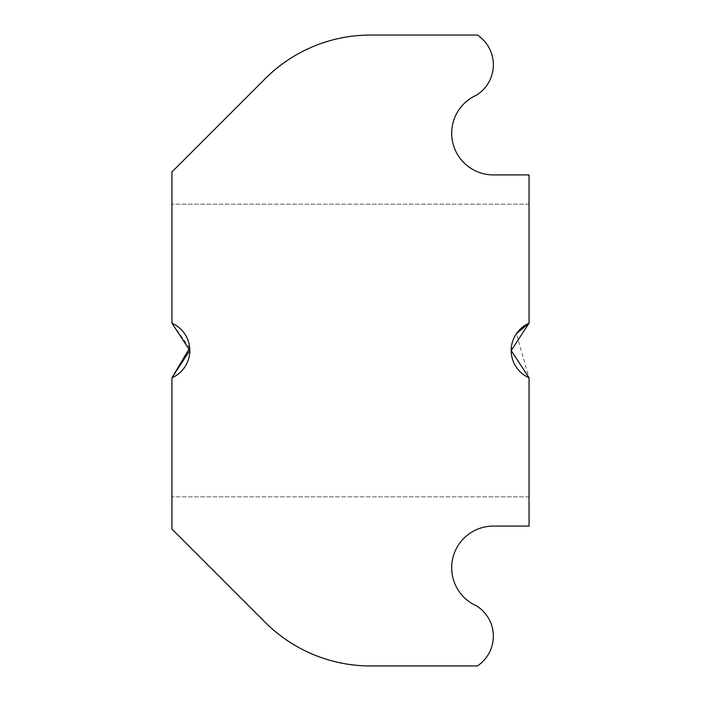 <?xml version="1.0" encoding="UTF-8"?>
<svg xmlns="http://www.w3.org/2000/svg" width="701" height="701" viewBox="0 0 701 701"><rect width="100%" height="100%" fill="white"/><g stroke="black" fill="none" stroke-linecap="round" stroke-linejoin="round"><path stroke-width="0.53" stroke-dasharray="3.5 2.63" d="M189.682 347.933L171.947 323.222A29.757 29.757 0 0 1 171.947 377.778L189.796 350.509L171.947 323.222L171.947 171.947L265.258 78.635A148.796 148.796 0 0 1 370.47 35.05L477.381 35.05A35.707 35.707 0 0 1 476.391 95.196A41.666 41.666 0 0 0 493.346 174.917L529.053 174.917L529.053 323.222L511.204 350.491L529.053 377.778L529.053 526.083L493.346 526.083A41.666 41.666 0 0 0 476.391 605.804A35.707 35.707 0 0 1 477.372 665.95L370.47 665.95A148.796 148.796 0 0 1 265.258 622.365L171.947 529.053L171.947 377.778L171.947 496.825L171.947 377.778L171.947 496.825L171.947 377.778L189.796 350.369M511.204 350.631L529.053 323.222L529.053 204.175L529.053 323.222A29.757 29.757 0 0 0 529.053 377.778L516.392 333.711M529.053 204.175L171.947 204.175L529.053 204.175M529.053 496.825L171.947 496.825L529.053 496.825"/><path stroke-width="1.05" d="M516.392 333.711L529.053 323.222L511.204 350.509L529.053 377.778A29.757 29.757 0 0 1 529.053 323.222L529.053 174.917L493.346 174.917A41.666 41.666 0 0 1 476.391 95.196A35.707 35.707 0 0 0 477.381 35.05L370.47 35.05A148.796 148.796 0 0 0 265.258 78.635L171.947 171.947L171.947 323.222A29.757 29.757 0 0 1 171.947 377.778L171.947 529.053L265.258 622.365A148.796 148.796 0 0 0 370.47 665.95L477.372 665.95A35.707 35.707 0 0 0 476.391 605.804A41.666 41.666 0 0 1 493.346 526.083L529.053 526.083L529.053 377.778L511.204 350.631M189.796 350.369L171.947 323.222L189.796 350.491L171.947 377.778L189.682 347.933"/></g></svg>
